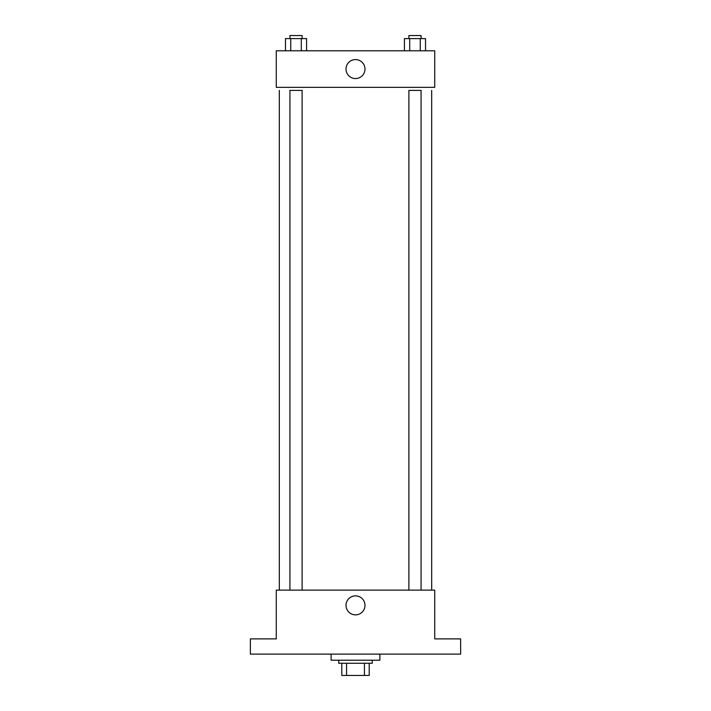 <?xml version="1.0" encoding="UTF-8"?>
<svg xmlns="http://www.w3.org/2000/svg" width="711" height="711" viewBox="0 0 711 711"><rect width="100%" height="100%" fill="white"/><g stroke="black" fill="none" stroke-linecap="round" stroke-linejoin="round"><path stroke-width="1.07" d="M364.441 663.265L364.441 675.45L341.787 675.45L341.787 663.265M364.441 675.45L369.213 675.45L369.213 663.265L369.213 675.45M372.262 660.217L372.262 663.265L338.738 663.265L338.738 660.217M346.559 663.265L346.559 675.45M331.122 654.12L331.122 660.217L379.878 660.217L379.878 654.12M460.63 654.12L250.37 654.12L250.37 638.887L276.277 638.887L276.277 590.13L434.723 590.13L434.723 638.887L460.63 638.887L460.63 654.12M364.992 605.363A9.492 9.492 0 0 1 350.754 613.584A9.492 9.492 0 0 1 350.754 597.151A9.492 9.492 0 0 1 364.992 605.363M431.675 90.395L431.675 590.13M408.887 590.13L408.887 90.395L421.072 90.395L421.072 590.13M289.928 590.13L289.928 90.395L302.113 90.395L302.113 590.13M434.723 87.355L276.277 87.355L276.277 50.783L434.723 50.783L434.723 87.355M364.992 69.065A9.492 9.492 0 0 1 350.754 77.286A9.492 9.492 0 0 1 350.754 60.853A9.492 9.492 0 0 1 364.992 69.065M425.534 50.783L425.534 38.598L404.426 38.598L404.426 50.783M420.254 38.598L420.254 50.783M409.705 38.598L409.705 50.783M408.887 38.598L408.887 35.55L421.072 35.55L421.072 38.598M306.574 50.783L306.574 38.598L285.466 38.598L285.466 50.783M301.295 38.598L301.295 50.783M290.746 38.598L290.746 50.783M289.928 38.598L289.928 35.55L302.113 35.55L302.113 38.598M279.325 90.395L279.325 590.13"/></g></svg>
